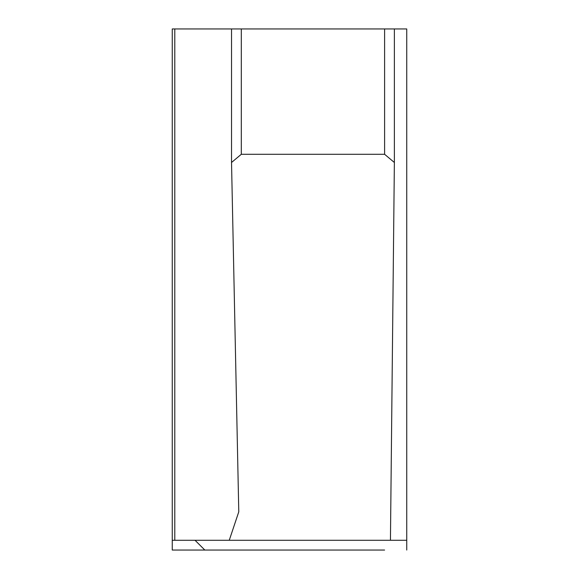 <?xml version="1.0" encoding="UTF-8"?>
<svg xmlns="http://www.w3.org/2000/svg" width="579" height="579" viewBox="0 0 579 579"><rect width="100%" height="100%" fill="white"/><g stroke="black" fill="none" stroke-linecap="round" stroke-linejoin="round"><path stroke-width="0.87" d="M231.528 162.344L231.528 28.95L394.371 28.95L394.371 162.554L390.441 540.279L172.252 540.279L172.252 550.05L241.298 550.05M172.252 540.279L172.252 28.95L238.772 28.95M384.601 550.05L204.821 550.05L195.051 540.279L204.821 550.05M389.783 540.279L406.748 540.279L406.748 550.05M394.371 162.417L394.371 28.95L406.748 28.95L406.748 540.279M394.371 162.489L384.601 154.289L241.298 154.289L231.528 162.489L238.78 511.814L229.255 540.279M384.601 28.95L384.601 154.289M241.298 28.95L241.298 154.289M174.786 540.279L174.786 28.95M231.528 28.95L231.528 162.489"/></g></svg>
